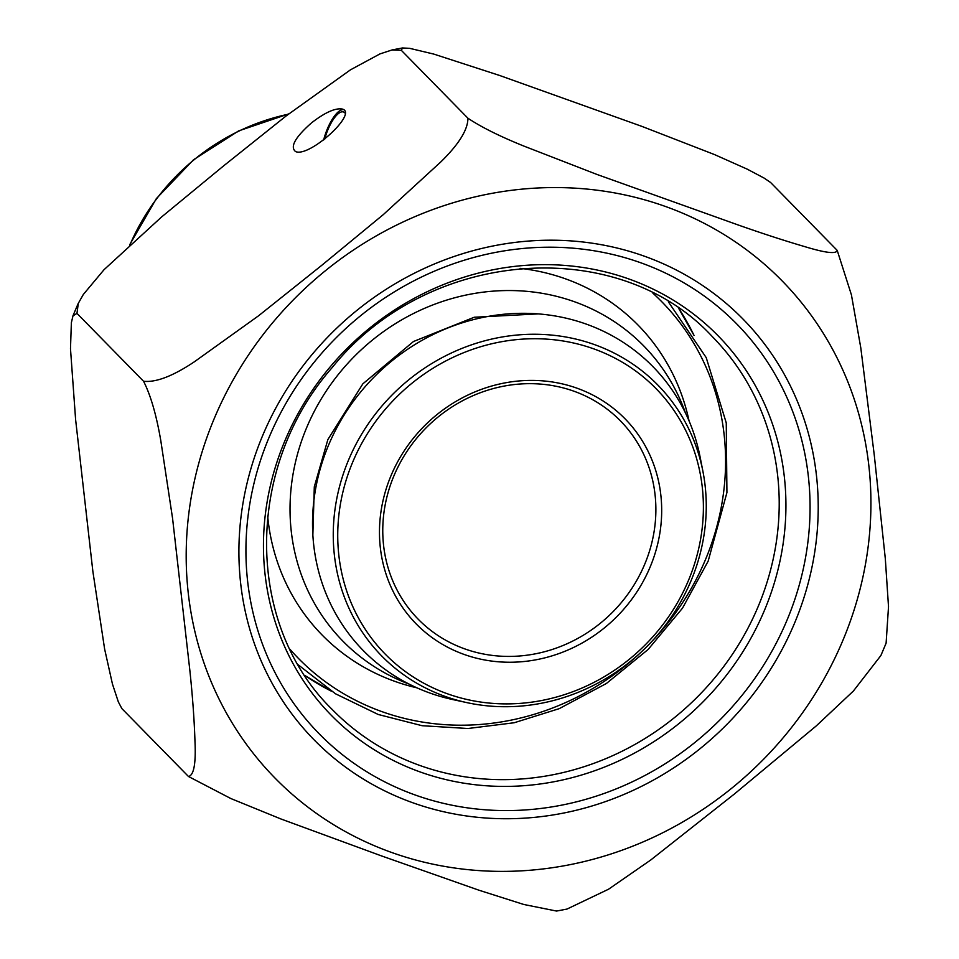 <?xml version="1.0" encoding="UTF-8"?>
<svg xmlns="http://www.w3.org/2000/svg" width="959" height="959" viewBox="0 0 959 959"><rect width="100%" height="100%" fill="white"/><g stroke="black" fill="none" stroke-linecap="round" stroke-linejoin="round"><path stroke-width="1.44" d="M837.207 250.383L770.604 182.498L764.191 178.122L747.301 169.192L714.407 154.531L641.763 126.336L499.795 75.533L433.78 54.088L409.613 48.322L402.528 47.974L401.318 50.324L392.075 49.952L379.932 53.92L350.514 69.803L286.309 115.811L223.531 165.943L161.615 216.95L104.028 269.707L83.325 294.473L78.29 303.368L76.96 313.377L143.562 381.274C156.005 382.605 172.944 376.108 194.365 361.795L258.57 315.787L321.349 265.655L383.264 214.648L440.852 161.891C458.941 144.162 467.956 129.597 467.92 118.209C481.214 127.103 499.951 136.418 524.117 146.176L596.762 174.37L738.73 225.173C763.124 233.744 785.133 240.889 804.745 246.619C825.567 252.96 836.38 254.219 837.207 250.383L851.424 294.869L860.798 347.877L874.248 454.866L885.313 558.665L888.514 606.711L886.104 643.165L880.841 655.644M401.318 50.324L467.92 118.209M311.615 122.788C295.156 137.317 289.81 146.907 295.564 151.558C309.098 157.839 358.234 113.306 342.435 109.086C335.446 107.768 325.173 112.335 311.615 122.788M324.729 139.175A25.533 8.811 109.7 0 1 343.526 111.987A25.533 8.811 109.7 0 1 345.072 113.126M567.057 909.06L556.556 911.05L523.758 904.469L479.032 890.24L381.466 855.896L280.879 818.95L230.867 798.547L188.491 776.502C193.874 775.304 196.032 763.532 194.965 741.163C194.305 720.065 192.591 696.462 189.846 670.329L172.572 518.387L160.824 440.816C156.413 415.043 150.659 395.192 143.562 381.274M880.806 655.632L853.39 691.031L816.337 725.843L734.57 793.86L650.729 860.007L608.569 889.209L567.021 909.048M76.96 313.377L72.992 315.835L71.374 322.644L70.486 348.728L75.605 419.551L92.879 571.492L104.627 649.063L112.455 684.055L118.353 701.916L121.889 708.617L188.491 776.502M323.651 140.002A27.895 9.626 109.7 0 1 327.534 128.494A27.895 9.626 109.7 0 1 343.418 109.578M644.46 564.839A141.632 131.095 135.5 0 0 620.425 420.857A141.632 131.095 135.5 0 0 427.51 426.455A141.632 131.095 135.5 0 0 418.22 619.226A141.632 131.095 135.5 0 0 644.46 564.839M353.02 461.351A189.63 175.521 135.5 0 0 540.96 700.645A189.63 175.521 135.5 0 0 667.74 401.965A189.63 175.521 135.5 0 0 353.02 461.351M649.89 567.596A146.355 135.459 -44.5 0 1 406.988 613.436A146.355 135.459 -44.5 0 1 504.842 382.917A146.355 135.459 -44.5 0 1 649.89 567.596M702.887 471.217L700.082 456.904A202.805 187.724 135.5 0 0 529.656 313.413A202.805 187.724 135.5 0 0 328.865 444.425A202.805 187.724 135.5 0 0 452.732 699.555L466.985 702.647A193.43 179.045 -44.5 0 1 348.848 459.313A193.43 179.045 -44.5 0 1 540.361 334.355A193.43 179.045 -44.5 0 1 702.887 471.217A193.43 179.045 -44.5 0 1 466.985 702.647M685.433 412.921A210.752 195.085 135.5 0 0 501.461 290.673A210.752 195.085 135.5 0 0 307.012 426.803A210.752 195.085 135.5 0 0 409.037 684.067M267.657 516.014A221.277 204.818 135.5 0 0 416.913 687.831M689.041 420.869A221.277 204.818 135.5 0 0 520.126 268.352M842.314 641.751A355.094 328.685 135.5 0 0 490.385 193.646A355.094 328.685 135.5 0 0 252.96 752.959A355.094 328.685 135.5 0 0 842.314 641.751M757.754 607.503A266.218 246.427 135.5 0 0 712.561 336.873C617.776 233.66 427.402 248.525 332.198 367.549C244.425 467.225 244.929 624.717 332.473 709.744A266.218 246.427 135.5 0 0 757.754 607.503M678.828 308.57A266.218 246.427 -44.5 0 1 694.064 335.482M331.442 691.211A266.218 246.427 -44.5 0 1 304.83 675.46L331.167 691.043M764.095 611.195A270.941 250.79 135.5 0 0 495.563 269.287A270.941 250.79 135.5 0 0 314.408 696.054A270.941 250.79 135.5 0 0 764.095 611.195M786.488 621.408A292.555 270.798 135.5 0 0 496.546 252.217A292.555 270.798 135.5 0 0 300.946 713.028A292.555 270.798 135.5 0 0 786.488 621.408M794.004 624.465A300.419 278.074 135.5 0 0 496.259 245.348A300.419 278.074 135.5 0 0 295.396 718.543A300.419 278.074 135.5 0 0 794.004 624.465M645.755 647.685A254.579 235.638 135.5 0 0 705.057 560.595A254.579 235.638 135.5 0 0 652.935 293.214M289.978 649.279A254.579 235.638 135.5 0 0 644.508 648.907M288.371 114.217A210.081 194.461 135.5 0 0 130.112 244.461M312.85 535.134L314.3 486.788L327.858 439.594L362.838 383.852L413.497 341.5L474.226 317.249L538.311 313.893M402.54 47.95L392.039 49.94M72.956 315.823L78.254 303.356M693.896 335.206L678.792 308.558M298.249 664.839L335.482 693.777L378.206 714.479L422.128 725.711L467.98 728.504L514.192 722.75L559.193 708.665L606.412 683.479L648.116 649.483L682.532 608.114L708.162 561.159L726.922 492.59L726.263 422.919L706.208 357.611L668.327 301.785M129.573 244.941L156.329 198.645L193.502 159.781L238.647 130.892L288.815 113.869"/></g></svg>
